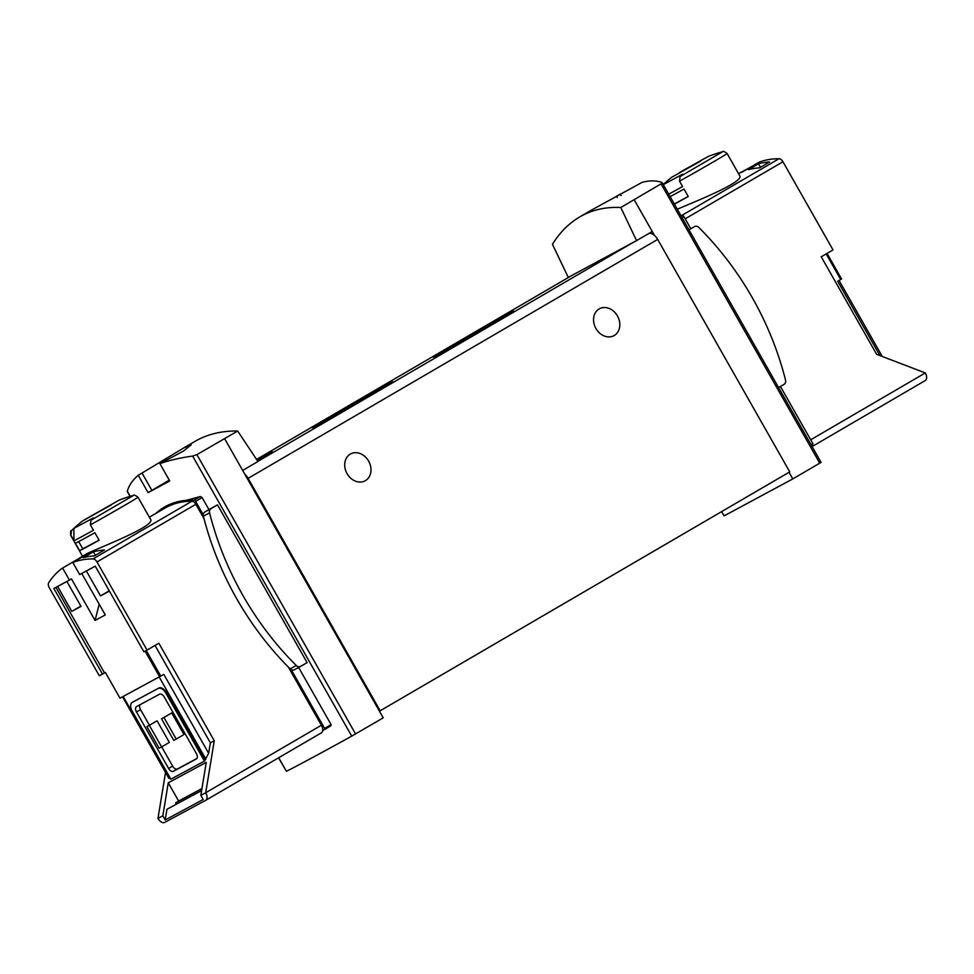 <?xml version="1.0" encoding="UTF-8"?>
<svg xmlns="http://www.w3.org/2000/svg" width="974" height="974" viewBox="0 0 974 974"><rect width="100%" height="100%" fill="white"/><g stroke="black" fill="none" stroke-linecap="round" stroke-linejoin="round"><path stroke-width="1.46" d="M620.791 207.511C605.645 206.719 591.948 209.86 579.713 216.934C568.926 223.277 559.831 232.396 552.441 244.304L568.28 277.395L636.57 240.627L620.791 207.511L661.078 183.855L819.743 463.161L821.07 462.358L662.137 182.576L661.078 183.855M591.108 210.299L641.903 182.467C649.013 180.409 655.66 180.373 661.809 182.357M621.047 195.543L620.243 194.13L616.566 196.261L617.248 197.466M237.656 431.019C221.536 430.8 207.389 434.209 195.214 441.246L183.818 447.894L191.16 444.814L183.526 451.047L159.906 463.648C169.159 460.349 180.068 457.817 192.621 456.076L196.906 454.651L237.656 431.019L257.94 461.506L242.672 470.43L383.22 717.838L351.724 736.137A206.281 3.336 -29.6 0 1 286.417 771.298L278.564 757.821M183.818 447.906L138.247 475.312C132.622 480.012 128.982 485.32 127.314 491.225L127.326 491.59M827.048 253.398L841.585 279.002L837.701 281.279L879.899 355.571M758.49 163.802A143.251 82.948 59.7 0 1 769.557 161.988L759.464 167.869A143.251 82.948 59.7 0 0 748.409 169.683L758.49 163.802L760.475 167.285M72.819 562.522L79.673 574.575L95.257 566.174L143.896 651.801L147.062 650.096L96.986 561.949A4.773 2.764 -120.3 0 0 93.041 558.906A143.251 82.948 -120.3 0 0 72.819 562.522L88.987 553.086A143.251 82.948 -120.3 0 0 82.266 556.349A143.251 82.948 -120.3 0 0 78.76 558.601L62.592 568.025A143.251 82.948 -120.3 0 0 48.7 582.781A4.773 2.764 -120.3 0 0 49.248 587.651L99.324 675.786L102.489 674.081L53.85 588.466L69.434 580.078L62.592 568.025M149.351 517.206L164.959 508.099A143.251 82.948 59.7 0 1 191.902 501.233A4.773 2.764 59.7 0 1 195.847 504.276L204.016 518.655M73.854 528.419L73.854 528.419A141.973 115.723 -118.3 0 0 71.443 530.757L70.919 535.347L73.975 540.716L73.854 528.419L93.334 517.924A141.973 115.723 61.7 0 0 90.935 520.274L90.412 524.864A38.68 0.621 150.4 0 0 137.979 497.178L150.471 519.179C156.546 525.497 103.548 546.012 87.368 553.378L82.266 556.349M94.344 555.886L104.437 550.006A143.251 82.948 59.7 0 0 93.382 551.82L83.289 557.7A143.251 82.948 59.7 0 1 94.344 555.886M102.489 674.081L105.375 672.437L119.997 698.175L163.839 674.398L208.643 753.267L210.36 742.833L155.024 645.445M147.062 650.096L158.847 643.217L214.256 740.739L210.36 742.833M69.434 580.078L71.455 578.897L95.05 620.438L105.289 614.935L81.731 573.467M95.05 620.438L99.19 604.197M739.583 173.092L748.763 168.198M217.494 504.861L210.993 508.659A4.298 3.506 61.7 0 0 209.568 512.872A273.609 223.022 61.7 0 0 296.303 665.546A4.298 3.506 61.7 0 0 300.516 666.459A4.298 3.506 61.7 0 0 300.613 666.411L307.114 662.612L217.494 504.861A206.281 3.336 150.4 0 1 208.947 509.572L202.129 497.58L200.364 496.497L166.737 505.737L164.363 507.125A146.112 84.604 59.7 0 1 194.082 500.161A1.911 1.108 59.7 0 1 195.628 501.379L203.237 514.771A4.298 3.506 61.7 0 0 203.383 516.196A273.609 223.022 61.7 0 0 290.118 668.87A4.298 3.506 61.7 0 0 291.263 669.71A4.298 3.506 61.7 0 0 294.331 669.783A4.298 3.506 61.7 0 0 294.416 669.735L300.43 666.496M298.641 667.47L331.099 724.607L324.598 728.406L324.598 729.489L322.674 730.524A6.684 3.872 59.7 0 1 321.335 732.862A6.684 3.872 59.7 0 1 321.274 732.898L205.733 800.311M330.941 725.788L324.598 729.489L330.929 725.8L331.099 724.607M159.906 463.648L169.744 480.961A206.281 3.336 -29.6 0 1 148.072 492.625L169.269 480.133M138.247 475.312L148.072 492.625M291.263 669.71L324.598 728.406M208.947 509.572L204.808 511.995A4.298 3.506 61.7 0 0 203.237 514.771M780.418 386.495L812.852 443.572L812.84 444.655L811.476 445.459L812.84 444.655M201.618 790.608L166.956 809.26L165.203 819.962L203.201 799.508L200.839 795.356L205.709 792.739A6.684 3.872 59.7 0 1 205.672 800.348A6.684 3.872 59.7 0 1 205.599 800.385L164.679 822.409A6.684 3.872 59.7 0 1 157.971 818.44L165.531 772.443M201.935 788.66L175.637 802.819L178.644 801.066L168.271 782.804L206.257 762.35L200.839 795.356M201.959 788.514L178.644 801.066M90.412 524.864L93.455 530.221A38.68 0.621 150.4 0 1 73.975 540.716M137.979 497.178C135.179 495.194 133.742 494.585 133.681 495.364L133.596 495.376A141.973 115.723 61.7 0 0 130.394 496.314L130.297 496.314A143.251 143.251 0 0 0 119.047 500.173L82.973 520.664L119.047 500.173M79.625 550.675L75.388 543.212A38.68 0.621 150.4 0 0 94.868 532.717L99.117 540.193A38.68 0.621 150.4 0 1 79.625 550.675L82.778 548.837L78.663 541.581M663.306 184.646L682.457 174.249A141.973 115.723 61.7 0 0 680.059 176.586L679.535 181.176A38.68 0.621 150.4 0 0 727.103 153.502C724.291 151.445 722.866 150.836 722.805 151.676L722.72 151.701A141.973 115.723 61.7 0 0 719.506 152.638L719.518 152.626M679.535 181.176L682.579 186.545A38.68 0.621 150.4 0 1 668.724 194.167M679.511 172.495L708.256 156.461L679.511 172.495M708.171 156.485A143.251 143.251 0 0 1 719.421 152.638L719.457 152.626M677.283 209.24C694.632 201.764 745.463 181.639 739.583 175.515L727.103 153.502M670.136 196.651A38.68 0.621 150.4 0 0 683.991 189.041L688.241 196.505A38.68 0.621 150.4 0 1 674.373 204.126M738.523 173.603A143.251 82.948 59.7 0 1 742.626 171.777L758.795 162.341A143.251 82.948 59.7 0 1 779.005 158.725A4.773 2.764 59.7 0 1 782.95 161.769L833.026 249.916L821.228 256.795L876.637 354.317L925.3 372.945A6.684 3.872 59.7 0 1 925.263 380.554A6.684 3.872 59.7 0 1 925.19 380.591L812.097 446.567L925.263 380.554M176.221 739.059L173.786 740.374L161.526 718.788L171.692 712.956L183.952 734.542L176.221 739.059L163.961 717.473L171.692 712.956M149.387 725.204L140.56 709.669A4.773 2.764 59.7 0 1 140.086 704.677M196.833 758.515L177.426 768.961A4.773 2.764 59.7 0 1 172.629 766.124L161.696 746.875M161.611 746.924L159.176 748.239L146.904 726.653L157.082 720.821L169.342 742.407L161.611 746.924L149.339 725.338L157.082 720.821M214.256 740.739L205.709 792.739L321.383 725.253A6.684 3.872 59.7 0 1 322.674 730.524M288.328 667.08L321.383 725.253M157.971 818.44L162.841 815.81L165.203 819.962M224.665 438.738L242.672 470.43M634.232 199.804L654.467 235.428A9.545 5.527 59.7 0 1 657.681 239.409L789.744 471.879L379.446 711.203M636.57 240.627L652.239 231.495M789.025 472.293L792.787 478.916L819.743 463.161M256.807 459.801L272.172 451.51L257.221 460.422M449.951 346.89A46.448 0.755 150.4 0 1 492.126 322.869A46.448 0.755 150.4 0 1 514.029 311.205A46.448 0.755 150.4 0 1 474.009 334.788A46.448 0.755 150.4 0 1 433.26 357.093A46.448 0.755 150.4 0 1 449.951 346.89M328.895 417.517A46.448 0.755 150.4 0 1 371.07 393.496A46.448 0.755 150.4 0 1 392.972 381.832A46.448 0.755 150.4 0 1 352.953 405.415A46.448 0.755 150.4 0 1 312.204 427.708A46.448 0.755 150.4 0 1 328.895 417.517M648.952 233.407A9.545 5.527 59.7 0 1 654.467 235.428M244.9 474.35A9.545 5.527 59.7 0 1 248.114 478.331L380.177 710.801M368.61 461.104A15.28 12.455 61.7 0 0 350.603 453.921A15.28 12.455 61.7 0 0 346.878 473.279A15.28 12.455 61.7 0 0 365.092 480.839A15.28 12.455 61.7 0 0 368.61 461.104M617.443 315.941A15.28 12.455 61.7 0 0 599.436 308.758A15.28 12.455 61.7 0 0 595.711 328.116A15.28 12.455 61.7 0 0 613.924 335.677A15.28 12.455 61.7 0 0 617.443 315.941M721.661 511.594L724.108 515.879L792.787 478.916M680.716 215.291A146.112 84.604 59.7 0 1 682.324 215.327A1.911 1.108 59.7 0 1 683.882 216.545L690.736 228.622M169.561 480.657L165.495 482.787L169.415 480.389M155.803 513.444A146.112 84.604 59.7 0 1 164.363 507.125M204.467 761.084L170.864 779.176L132.184 711.105A7.646 4.42 59.7 0 1 132.233 702.4A7.646 4.42 59.7 0 1 132.306 702.364L158.129 688.46A7.646 4.42 59.7 0 1 165.799 693.001L204.467 761.084L208.643 753.267M122.554 696.8L168.867 778.311L170.377 778.323M162.841 815.81L168.271 782.804M132.829 702.059A7.646 4.42 59.7 0 1 132.902 702.011A7.646 4.42 59.7 0 1 132.988 701.962L158.799 688.07A7.646 4.42 59.7 0 1 166.469 692.611L204.674 759.866M145.077 651.156L159.663 676.82M196.358 753.523L164.289 697.067A4.773 2.764 59.7 0 0 159.493 694.231L136.603 706.552A4.773 2.764 59.7 0 0 136.555 706.576A4.773 2.764 59.7 0 0 136.518 712.018L168.599 768.474A4.773 2.764 59.7 0 0 173.384 771.311L196.285 758.99A4.773 2.764 59.7 0 0 196.334 758.965A4.773 2.764 59.7 0 0 196.358 753.523M161.526 718.788L163.961 717.473M146.904 726.653L149.339 725.338M688.204 196.444L674.312 204.016M99.08 540.132L82.778 548.837M700.452 161.221L672.681 176.732L700.452 161.221M111.328 504.897L83.557 520.408L111.328 504.897M175.977 804.402A4.773 3.896 61.7 0 0 175.637 802.819M778.579 387.567L784.119 384.328A4.298 3.506 61.7 0 0 785.543 380.128A273.609 223.022 61.7 0 0 698.821 227.453A4.298 3.506 61.7 0 0 694.596 226.54A4.298 3.506 61.7 0 0 694.511 226.589L688.971 229.815M71.784 611.38L57.636 586.47L66.889 581.49L81.037 606.4L71.784 611.38L80.854 606.084M109.417 591.121L100.517 595.905L86.369 571.008L95.269 566.211M104.51 672.912L55.908 587.359M95.355 555.302L93.382 551.82M100.517 595.905L109.246 590.816M93.041 558.906L191.902 501.233M826.171 253.91L840.72 279.514M127.314 491.225L130.212 496.338M278.71 757.735L286.417 771.298M192.621 456.076L351.724 736.137M202.129 497.58L195.628 501.379M811.013 444.643L812.852 443.572M71.443 530.757L71.431 530.696C70.652 530.282 70.408 531.853 70.712 535.396L82.534 556.191M133.596 495.376L90.935 520.274M722.72 151.701L680.059 176.586M779.005 158.725L682.007 215.315M96.986 561.949L195.847 504.276M196.906 454.651L355.571 733.958M632.625 242.745L257.854 461.384M572.225 275.265L256.552 459.424L572.176 275.289M782.95 161.769L685.172 218.821M925.3 372.945L810.697 439.798M657.681 239.409L248.114 478.331M682.044 217.616L683.882 216.545M681.143 216.021L682.324 215.327M142.046 473.084L151.883 490.409M200.364 496.497L194.082 500.161M169.841 778.616L123.174 696.459M205.891 759.209L159.225 677.064M146.246 650.522L160.807 676.163M158.129 688.46L158.799 688.07M165.799 693.001L166.469 692.611M132.306 702.364L132.988 701.962M177.426 768.961L173.384 771.311M172.629 766.124L168.599 768.474M140.56 709.669L136.518 712.018M210.993 508.659L204.808 511.995M209.568 512.872L203.383 516.196M296.303 665.546L290.118 668.87M591.108 210.287L579.713 216.934M82.973 520.664A143.251 143.251 0 0 0 71.431 530.696M672.097 176.976A143.251 143.251 0 0 0 663.221 184.488M882.261 356.472L839.089 280.475M127.314 491.59L130.041 496.387M205.672 800.348L321.335 732.862M132.233 702.4L132.902 702.011M300.516 666.459L294.331 669.783"/></g></svg>
